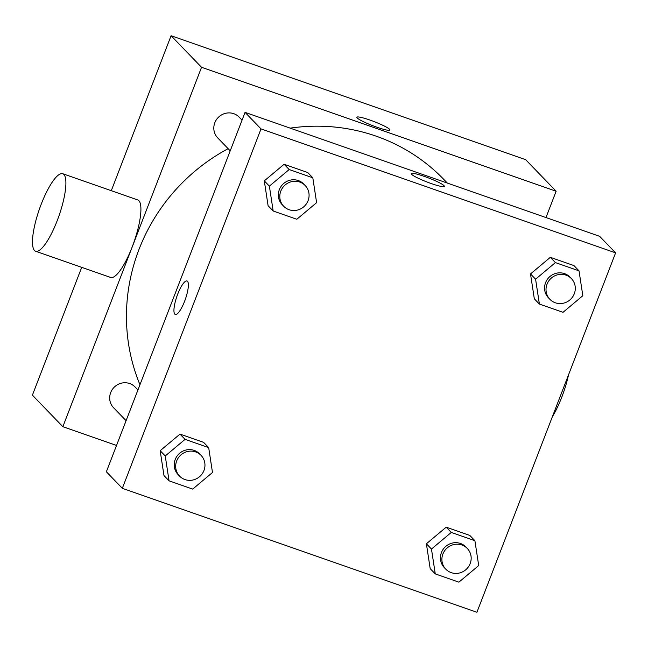 <?xml version="1.0" encoding="UTF-8"?>
<svg xmlns="http://www.w3.org/2000/svg" width="648" height="648" viewBox="0 0 648 648"><rect width="100%" height="100%" fill="white"/><g stroke="black" fill="none" stroke-linecap="round" stroke-linejoin="round"><path stroke-width="0.97" d="M116.527 445.468L62.856 426.7L32.4 395.142L81.713 267.341M111.286 190.698L171.088 35.721L525.674 159.683L556.138 191.241L545.981 217.566M62.856 426.7L201.544 67.287L171.088 35.721M201.544 67.287L556.138 191.241M356.862 117.248A17.731 2.163 -158.9 0 1 372.065 120.82A17.731 2.163 -158.9 0 1 389.594 129.292A17.731 2.163 -158.9 0 1 389.942 130.005A17.731 2.163 -158.9 0 1 372.624 125.639A17.731 2.163 -158.9 0 1 356.862 117.248A17.731 2.163 -158.9 0 1 372.057 120.812A17.731 2.163 -158.9 0 1 389.594 129.292A17.731 2.163 -158.9 0 1 389.942 130.013M447.339 183.076L443.767 179.383A186.608 179.156 136 0 0 290.183 128.142M228.128 148.684A186.608 179.156 136 0 0 139.96 384.734M137.943 389.966L135.067 386.994A14.928 14.329 136 0 0 114.372 387.05A14.928 14.329 136 0 0 113.586 407.73L126.085 420.682M242.06 120.123L239.193 117.15A14.928 14.329 136 0 0 218.498 117.207A14.928 14.329 136 0 0 217.712 137.886L230.21 150.838M62.743 173.729L137.749 199.948A41.051 10.344 109.3 0 1 133.966 242.117A41.051 10.344 109.3 0 1 110.654 277.457L35.648 251.238A41.051 10.344 109.3 0 1 41.213 204.217A41.051 10.344 109.3 0 1 62.743 173.729A41.051 10.344 109.3 0 1 58.952 215.897A41.051 10.344 109.3 0 1 35.648 251.238M552.355 416.761A41.051 10.344 -70.7 0 0 561.775 397.151A41.051 10.344 -70.7 0 0 568.547 374.795M245.057 112.363L599.643 236.326L615.6 252.858L476.912 612.279L122.326 488.317L261.014 128.895L245.057 112.363L106.369 471.785L122.326 488.317M261.014 128.895L615.6 252.858M411.253 173.599A17.731 2.163 -158.9 0 1 426.457 177.171A17.731 2.163 -158.9 0 1 443.985 185.644A17.731 2.163 -158.9 0 1 444.325 186.365A17.731 2.163 -158.9 0 1 427.016 181.999A17.731 2.163 -158.9 0 1 411.253 173.599A17.731 2.163 -158.9 0 1 426.449 177.163A17.731 2.163 -158.9 0 1 443.985 185.644A17.731 2.163 -158.9 0 1 444.325 186.365M169.055 480.84L163.984 475.583L160.169 450.716L179.982 434.111L203.602 442.365L179.982 434.111L160.169 450.716L165.248 455.973L185.061 439.368L208.68 447.63L212.487 472.489L192.683 489.102L169.055 480.84L165.248 455.973M539.395 304.066L534.317 298.801L530.51 273.942L550.322 257.329L573.942 265.591L550.322 257.329L530.51 273.942L535.588 279.199L555.401 262.594L579.02 270.848L582.827 295.715L563.015 312.32L539.395 304.066L535.588 279.199M273.181 210.997L268.102 205.74L264.295 180.873L284.108 164.268L307.727 172.53L284.108 164.268L264.295 180.873L269.374 186.138L289.186 169.525L312.806 177.787L316.613 202.654L296.8 219.259L273.181 210.997L269.374 186.138M435.27 573.909L430.191 568.644L426.384 543.777L446.197 527.172L469.816 535.434L446.197 527.172L426.384 543.777L431.463 549.042L451.275 532.437L474.895 540.691L478.702 565.558L458.889 582.163L435.27 573.909L431.463 549.042M175.308 314.45A17.731 4.463 109.3 0 1 177.714 294.143A17.731 4.463 109.3 0 1 187.005 280.973A17.731 4.463 109.3 0 1 185.369 299.182A17.731 4.463 109.3 0 1 175.3 314.442A17.731 4.463 109.3 0 1 177.706 294.143A17.731 4.463 109.3 0 1 187.005 280.981M467.273 548.435L465.823 546.928A14.928 14.329 136 0 0 445.127 546.985A14.928 14.329 136 0 0 444.342 567.664L445.792 569.171A14.928 14.329 136 0 0 470.173 563.566A14.928 14.329 136 0 0 467.273 548.435A14.928 14.329 136 0 0 446.577 548.491A14.928 14.329 136 0 0 445.792 569.171M451.275 532.437L446.197 527.172M474.895 540.691L469.816 535.434M430.191 568.644L426.384 543.777M201.058 455.374L199.608 453.867A14.928 14.329 136 0 0 178.913 453.924A14.928 14.329 136 0 0 178.127 474.603L179.577 476.102A14.928 14.329 136 0 0 203.958 470.505A14.928 14.329 136 0 0 201.058 455.374A14.928 14.329 136 0 0 180.363 455.423A14.928 14.329 136 0 0 179.577 476.102M185.061 439.368L179.982 434.111M208.68 447.63L203.602 442.365M163.984 475.583L160.169 450.716M571.398 278.591L569.948 277.093A14.928 14.329 136 0 0 549.253 277.142A14.928 14.329 136 0 0 548.467 297.821L549.917 299.327A14.928 14.329 136 0 0 574.298 293.73A14.928 14.329 136 0 0 571.398 278.591A14.928 14.329 136 0 0 550.703 278.648A14.928 14.329 136 0 0 549.917 299.327M555.401 262.594L550.322 257.329M579.02 270.848L573.942 265.591M534.317 298.801L530.51 273.942M305.184 185.531L303.734 184.024A14.928 14.329 136 0 0 283.038 184.081A14.928 14.329 136 0 0 282.253 204.76L283.703 206.267A14.928 14.329 136 0 0 308.084 200.661A14.928 14.329 136 0 0 305.184 185.531A14.928 14.329 136 0 0 284.488 185.579A14.928 14.329 136 0 0 283.703 206.267M289.186 169.525L284.108 164.268M312.806 177.787L307.727 172.53M268.102 205.74L264.295 180.873"/></g></svg>
